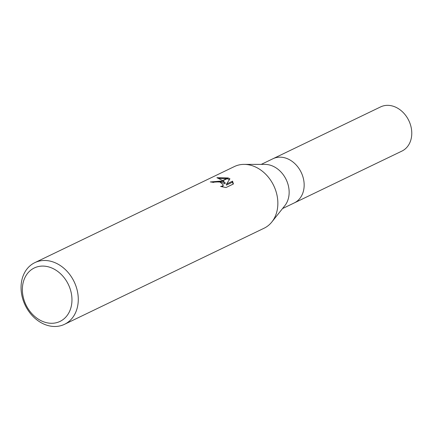 <?xml version="1.0" encoding="UTF-8"?>
<svg xmlns="http://www.w3.org/2000/svg" width="433" height="433" viewBox="0 0 433 433"><rect width="100%" height="100%" fill="white"/><g stroke="black" fill="none" stroke-linecap="round" stroke-linejoin="round"><path stroke-width="0.65" d="M244.288 164.378L264.969 164.388A24.524 19.458 64.3 0 1 271.442 165.568A24.524 19.458 64.3 0 1 284.844 205.664L271.956 221.842M286.457 158.343A24.524 19.458 64.3 0 0 273.017 158.716A24.524 19.458 64.3 0 1 286.457 158.343A24.524 19.458 64.3 0 1 303.739 180.252A24.524 19.458 64.3 0 1 294.299 202.904L282.522 208.576M50.553 267.513A29.655 23.528 64.3 0 1 71.732 303.614A29.655 23.528 64.3 0 1 43.782 321.86A29.655 23.528 64.3 0 1 22.597 285.753A29.655 23.528 64.3 0 1 50.553 267.513M53.573 262.127A34.218 27.149 64.3 0 1 77.686 292.697A34.218 27.149 64.3 0 1 64.517 324.312A34.218 27.149 64.3 0 1 45.763 324.837A34.218 27.149 64.3 0 1 21.65 294.261A34.218 27.149 64.3 0 1 34.824 262.647A34.218 27.149 64.3 0 1 53.573 262.127M34.824 262.647L234.405 166.548A34.218 27.149 64.3 0 1 253.153 166.023A34.218 27.149 64.3 0 1 277.266 196.598A34.218 27.149 64.3 0 1 264.098 228.213L64.517 324.312M225.16 182.796L222.871 180.745L228.418 178.071L229.945 178.807L226.551 184.047L232.553 181.156L233.414 183.976L226.01 187.543L220.592 186.428L222.4 186.055L223.309 184.956L220.067 182.093L222.048 181.14L225.16 182.796L225.03 183.852L220.581 181.849M220.072 182.093A5.467 2.1 7.1 0 0 219.693 182.001L215.212 181.876L213.366 182.423A34.218 27.149 -115.7 0 0 210.314 181.936L221.696 181.037A8.996 3.453 -172.9 0 1 222.048 181.14M228.094 177.952L222.649 180.577L216.911 177.692L228.094 177.952A12.384 4.758 -172.9 0 1 228.418 178.071M220.164 181.773L212.376 182.223M221.696 181.037L219.693 182.001M223.309 184.956L222.584 186.937M233.203 184.079L232.413 182.223L226.416 185.113L226.551 184.047M229.398 179.625L227.081 178.721M226.708 178.623L218.974 178.391M232.418 182.223L232.553 181.156M244.125 164.378A34.218 27.149 64.3 0 1 253.153 166.023M273.142 158.657L380.629 106.897A24.524 19.458 64.3 0 1 394.068 106.523A24.524 19.458 64.3 0 1 411.35 128.433A24.524 19.458 64.3 0 1 401.911 151.09L294.418 202.85M273.017 158.716L261.245 164.383"/></g></svg>
